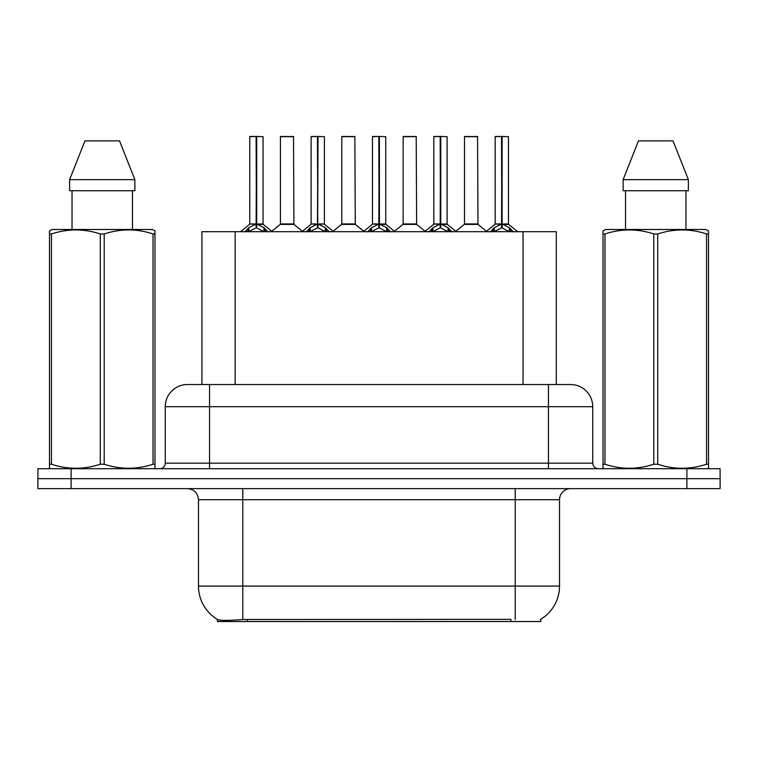 <?xml version="1.0" encoding="UTF-8"?>
<svg xmlns="http://www.w3.org/2000/svg" width="758" height="758" viewBox="0 0 758 758"><rect width="100%" height="100%" fill="white"/><g stroke="black" fill="none" stroke-linecap="round" stroke-linejoin="round"><path stroke-width="1.14" d="M201.931 384.533L201.931 231.711L556.287 231.711L556.287 384.533M540.805 619.277L540.805 621.532L217.423 621.532L217.423 619.409M198.482 586.095L242.778 586.095L242.778 499.712L198.482 499.712L198.482 586.095A38.762 38.762 0 0 0 217.641 619.532C220.512 620.65 228.888 620.65 242.778 619.532L510.788 619.343M540.359 619.532A38.762 38.762 0 0 0 559.518 586.095L559.518 499.712A11.076 11.076 0 0 1 570.594 488.635M71.119 468.709L720.1 468.709L720.1 478.668L37.9 478.668L37.9 488.635L71.119 488.635L71.119 478.668L37.9 478.668L37.9 468.709L71.119 468.709L71.119 478.668L720.1 478.668L720.1 488.635L71.119 488.635M187.747 384.533L570.594 384.533A22.153 22.153 0 0 1 592.737 406.686L592.737 463.166C593.069 466.53 594.916 468.378 598.28 468.709M187.406 384.533A22.153 22.153 0 0 0 165.263 406.686L165.263 463.166A5.533 5.533 0 0 1 159.72 468.709M195.668 384.533L195.166 384.533M244.825 231.967L248.851 227.713L256.109 224.046L256.109 227.912L256.498 136.468L263.045 136.686L263.045 223.951L256.697 224.046L263.955 227.713L267.981 231.967M249.761 136.686L256.119 136.468L249.761 136.686L249.761 223.951L256.109 224.046M256.119 136.468L249.979 136.468M263.045 136.686L256.687 136.468M256.308 136.468L256.308 223.951L263.253 224.387L257.426 224.396M256.109 136.686L256.403 223.951M254.186 136.468L258.62 136.468M256.697 224.046L256.697 227.912L256.498 223.961M256.697 223.951L256.697 136.686M263.955 227.713L263.955 231.711L256.697 227.912M256.109 227.912L249.922 230.972M288.76 223.951L280.233 224.387L293.924 224.387L293.507 136.468L280.432 136.686L280.432 223.951L293.725 223.951L286.789 223.951M286.988 136.468L280.659 136.468M306.185 231.967L310.212 227.713L317.469 224.046L317.469 227.912L317.858 136.468L324.405 136.686L324.405 223.951L318.047 224.046L325.305 227.713L329.332 231.967M311.112 136.686L317.479 136.468L311.112 136.686L311.112 223.951L317.469 224.046M317.479 136.468L311.33 136.468M324.405 136.686L318.038 136.468M317.659 136.468L317.659 223.951L318.047 136.686M317.469 136.686L317.754 223.951M315.546 136.468L319.971 136.468M318.047 224.046L318.047 227.912L317.858 223.961M325.305 227.713L325.305 231.711L318.047 227.912M317.469 227.912L311.282 230.972M367.535 231.967L371.562 227.713L378.82 224.046L378.82 227.912L379.208 136.468L385.756 136.686L385.756 223.951L379.398 224.046L386.656 227.713L390.683 231.967M372.462 136.686L378.829 136.468L372.462 136.686L372.462 223.951L378.82 224.046M378.829 136.468L372.69 136.468M385.756 136.686L379.388 136.468M379.009 136.468L379.009 223.951L385.955 224.387L380.128 224.396M378.82 136.686L379.114 223.951M376.897 136.468L381.321 136.468M379.398 224.046L379.398 227.912L379.208 223.961M379.398 223.951L379.398 136.686M386.656 227.713L386.656 231.711L379.398 227.912M378.82 227.912L372.633 230.972M428.886 231.967L432.913 227.713L440.171 224.046L440.171 227.912L440.559 136.468L447.106 136.686L447.106 223.951L440.758 224.046L448.016 227.713L452.043 231.967M433.822 136.686L440.18 136.468L433.822 136.686L433.822 223.951L440.171 224.046M440.18 136.468L434.04 136.468M447.106 136.686L440.749 136.468M440.37 136.468L440.37 223.951L447.315 224.387L441.488 224.396M440.171 136.686L440.464 223.951M438.247 136.468L442.681 136.468M440.758 224.046L440.758 227.912L440.559 223.961M440.758 223.951L440.758 136.686M448.016 227.713L448.016 231.711L440.758 227.912M440.171 227.912L433.983 230.972M490.246 231.967L494.273 227.713L501.531 224.046L501.531 227.912L501.919 136.468L508.466 136.686L508.466 223.951L502.109 224.046L509.367 227.713L513.393 231.967M495.173 136.686L501.54 136.468L495.173 136.686L495.173 223.951L501.531 224.046M501.54 136.468L495.391 136.468M508.466 136.686L502.099 136.468M501.72 136.468L501.72 223.951L508.665 224.387L502.838 224.396M501.531 136.686L501.815 223.951M499.607 136.468L504.032 136.468M502.109 224.046L502.109 227.912L501.919 223.961M502.109 223.951L502.109 136.686M509.367 227.713L509.367 231.711L502.109 227.912M501.531 227.912L495.344 230.972M350.111 223.951L341.583 224.387L355.284 224.387L354.858 136.468L341.792 136.686L341.792 223.951L355.076 223.951L348.14 223.951M348.339 136.468L342.01 136.468M411.461 223.951L402.943 224.387L416.635 224.387L416.208 136.468L403.142 136.686L403.142 223.951L416.436 223.951L409.5 223.951M409.69 136.468L403.36 136.468M472.821 223.951L464.294 224.387L477.985 224.387L477.568 136.468L464.493 136.686L464.493 223.951L477.786 223.951L470.851 223.951M468.927 136.468L464.72 136.468M154.291 468.709L154.983 468.302L154.983 464.228L153.031 464.228L153.031 233.966C136.819 228.603 120.541 228.603 104.206 233.966L100.283 233.966C84.081 228.603 67.803 228.603 51.459 233.966L49.497 233.966L49.497 230.925L52.065 229.494L49.497 230.925L49.497 465.62M104.206 233.966L104.206 464.228C120.408 469.59 136.686 469.59 153.031 464.228M104.206 464.228L100.283 464.228L100.283 233.966M51.459 233.966L51.459 464.228C67.67 469.59 83.939 469.59 100.283 464.228M51.459 464.228L49.497 464.228L49.497 468.302L50.189 468.709M154.983 465.62L154.983 230.925L152.424 229.494L154.983 230.925L154.983 233.966L153.031 233.966M152.424 229.494L52.065 229.494M72.038 190.732L72.038 229.494M132.451 229.494L132.451 190.732L132.451 229.494M119.537 140.893L134.867 179.655L134.867 190.732L69.622 190.732L69.622 179.655L84.953 140.893L69.622 179.655L134.867 179.655L119.537 140.893L84.953 140.893M707.811 468.709L708.503 468.302L708.503 464.228L706.541 464.228L706.541 233.966C690.33 228.603 674.061 228.603 657.717 233.966L653.794 233.966C637.592 228.603 621.314 228.603 604.969 233.966L603.017 233.966L603.017 230.925L605.576 229.494L603.017 230.925L603.017 465.62M657.717 233.966L657.717 464.228C673.919 469.59 690.197 469.59 706.541 464.228M657.717 464.228L653.794 464.228L653.794 233.966M604.969 233.966L604.969 464.228C621.181 469.59 637.459 469.59 653.794 464.228M604.969 464.228L603.017 464.228L603.017 468.302L603.709 468.709M708.503 465.62L708.503 230.925L705.935 229.494L708.503 230.925L708.503 233.966L706.541 233.966M705.935 229.494L605.576 229.494M625.549 190.732L625.549 229.494M685.962 229.494L685.962 190.732M688.378 190.732L688.378 179.655L688.378 190.732L623.133 190.732L623.133 179.655L638.463 140.893L623.133 179.655L688.378 179.655L673.047 140.893L638.463 140.893M673.047 140.893L688.378 179.655M510.901 621.532L510.901 619.343M247.326 621.532L247.326 619.343M235.16 384.533L235.16 231.711M523.067 384.533L523.067 231.711M515.222 488.635L515.222 499.712L242.778 499.712L242.778 488.635M559.518 499.712L515.222 499.712L515.222 586.095L559.518 586.095M515.222 619.532L515.222 586.095L242.778 586.095L242.778 619.532M686.881 488.635L686.881 468.709M592.737 406.686L165.263 406.686M209.559 468.709L209.559 384.533M165.263 463.166L592.737 463.166M548.441 384.533L548.441 468.709M255.38 224.396L249.761 223.951L256.109 223.961M247.695 228.717L247.695 231.711M248.851 227.713L248.851 231.711M265.111 228.717L265.111 231.711M293.725 136.686L280.432 136.686M316.74 224.396L311.112 223.951L317.469 223.961M318.047 223.961L324.396 223.951L318.777 224.396M309.046 228.717L309.046 231.711M310.212 227.713L310.212 231.711M326.471 228.717L326.471 231.711M378.09 224.396L372.472 223.951L378.82 223.961M370.397 228.717L370.397 231.711M371.562 227.713L371.562 231.711M387.821 228.717L387.821 231.711M439.441 224.396L433.822 223.951L440.171 223.961M431.757 228.717L431.757 231.711M432.913 227.713L432.913 231.711M449.172 228.717L449.172 231.711M500.801 224.396L495.173 223.951L501.531 223.961M493.107 228.717L493.107 231.711M494.273 227.713L494.273 231.711M510.532 228.717L510.532 231.711M355.076 136.686L341.792 136.686M416.436 136.686L403.142 136.686M477.786 136.686L464.493 136.686M198.482 499.712C197.829 492.984 194.133 489.298 187.406 488.635M249.553 224.387L240.523 231.711M263.253 224.387L272.283 231.711M280.233 224.387L271.743 231.266M293.924 224.387L302.423 231.266M310.913 224.387L301.883 231.711M324.604 224.387L333.634 231.711M372.263 224.387L363.234 231.711M385.955 224.387L394.994 231.711M433.614 224.387L424.584 231.711M447.315 224.387L456.344 231.711M494.974 224.387L485.935 231.711M508.665 224.387L517.695 231.711M341.583 224.387L333.094 231.266M355.284 224.387L363.774 231.266M402.943 224.387L394.454 231.266M416.635 224.387L425.124 231.266M464.294 224.387L455.804 231.266M477.985 224.387L486.484 231.266"/></g></svg>
